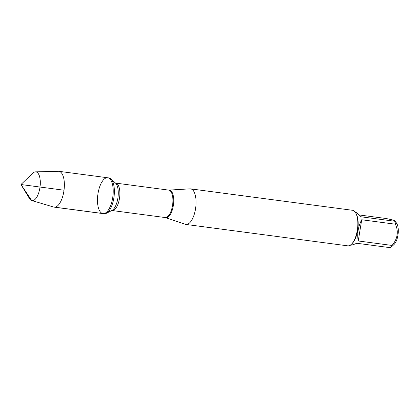 <?xml version="1.0" encoding="UTF-8"?>
<svg xmlns="http://www.w3.org/2000/svg" width="419" height="419" viewBox="0 0 419 419"><rect width="100%" height="100%" fill="white"/><g stroke="black" fill="none" stroke-linecap="round" stroke-linejoin="round"><path stroke-width="0.63" d="M104.137 213.753A18.069 7.579 -82.5 0 0 106.316 213.323A18.069 7.579 -82.5 0 0 114.02 196.83A18.069 7.579 -82.5 0 0 110.867 178.903A18.069 7.579 -82.5 0 0 108.877 177.923L107.709 177.771A18.069 7.579 97.5 0 1 112.852 196.679A18.069 7.579 97.5 0 1 102.969 213.596A18.069 7.579 97.5 0 1 102.43 213.475A18.069 7.579 97.5 0 1 97.92 194.034A18.069 7.579 97.5 0 1 107.709 177.771A18.069 7.579 -82.5 0 1 108.254 177.892A18.069 7.579 -82.5 0 1 112.763 197.333A18.069 7.579 -82.5 0 1 102.969 213.596L104.137 213.753M168.721 190.116L189.985 188.849A17.933 7.521 97.5 0 1 190.603 188.869A17.933 7.521 97.5 0 1 191.143 188.99A17.933 7.521 97.5 0 1 195.615 208.29A17.933 7.521 97.5 0 1 185.895 224.432A17.933 7.521 97.5 0 1 185.298 224.291L165.091 217.54A13.827 5.803 -82.5 0 0 172.654 204.587A13.827 5.803 -82.5 0 0 168.721 190.116L115.665 183.098A13.827 5.803 97.5 0 1 119.604 197.569A13.827 5.803 97.5 0 1 112.041 210.521L111.784 210.527M185.895 224.432L347.681 245.833A17.933 7.521 -82.5 0 0 351.394 244.277A17.933 7.521 -82.5 0 0 357.491 229.041A17.933 7.521 -82.5 0 0 355.569 212.742A17.933 7.521 -82.5 0 0 352.929 210.39A17.933 7.521 -82.5 0 0 352.389 210.27L190.603 188.869M359.167 214.952L386.114 218.514C393.399 220.012 396.311 220.923 394.839 221.258L395.148 220.933L396.772 223.599A11.889 4.986 97.5 0 1 398.05 234.404A11.889 4.986 97.5 0 1 394.007 244.507L390.508 247.718L356.737 243.25C353.987 244.481 351.761 245.162 350.059 245.293M361.717 219.755C358.088 226.868 356.93 233.938 358.245 240.967L361.717 219.755L395.489 224.223C398.705 231.88 397.547 238.945 392.016 245.434A17.216 7.223 97.5 0 1 390.508 247.718M358.245 240.967L392.016 245.434M354.694 211.574C356.328 212.407 358.449 214.151 361.068 216.791L394.839 221.258A17.216 7.223 97.5 0 1 395.489 224.223M351.394 244.277L351.986 243.711A17.216 7.223 -82.5 0 0 357.842 229.083A17.216 7.223 -82.5 0 0 355.993 213.439L355.569 212.742M31.687 200.518L53.637 207.028A18.069 7.579 -82.5 0 0 54.13 207.138A18.069 7.579 -82.5 0 0 63.924 190.87A18.069 7.579 -82.5 0 0 59.414 171.429A18.069 7.579 -82.5 0 0 58.87 171.308A18.069 7.579 -82.5 0 0 58.367 171.282L35.479 171.863A14.482 6.076 97.5 0 1 36.317 171.984A14.482 6.076 97.5 0 1 39.857 188.042A14.482 6.076 97.5 0 1 31.687 200.518A14.482 6.076 97.5 0 1 31.65 200.502A14.482 6.076 97.5 0 1 29.519 198.606L20.95 184.517L32.886 173.141A14.482 6.076 97.5 0 1 35.479 171.863M64.013 190.216L20.95 184.517L31.65 200.502L53.585 207.012L102.43 213.475M169.014 190.126A13.906 5.829 97.5 0 1 169.91 190.236A13.906 5.829 97.5 0 1 173.304 205.703A13.906 5.829 97.5 0 1 165.426 217.618A13.906 5.829 97.5 0 1 165.379 217.602M106.316 213.323L111.847 210.5A14.398 6.039 -82.5 0 0 117.99 197.354A14.398 6.039 -82.5 0 0 115.476 183.072L110.867 178.903M165.091 217.54L112.041 210.521M54.13 207.138L102.969 213.596M58.87 171.308L107.709 177.771"/></g></svg>
